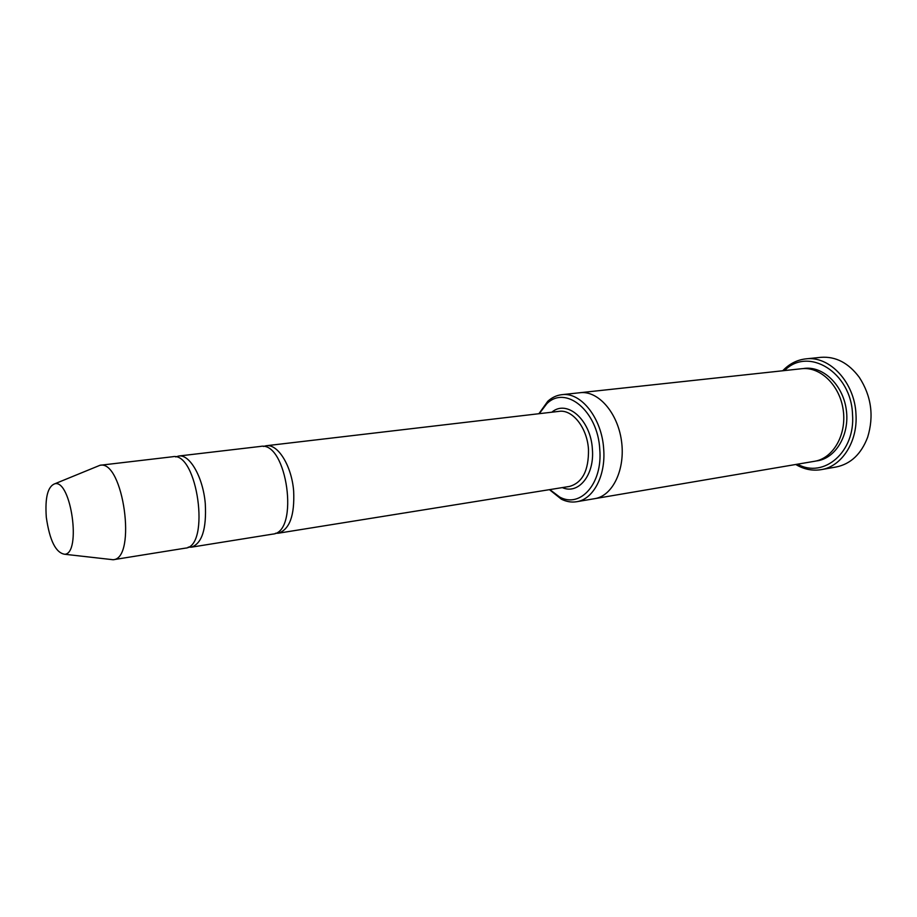 <?xml version="1.0" encoding="UTF-8"?>
<svg xmlns="http://www.w3.org/2000/svg" width="917" height="917" viewBox="0 0 917 917"><rect width="100%" height="100%" fill="white"/><g stroke="black" fill="none" stroke-linecap="round" stroke-linejoin="round"><path stroke-width="1.38" d="M188.249 547.128L191.366 547.174C201.992 543.517 206.634 528.994 205.282 503.616C203.115 477.333 189.75 453.972 178.7 456.024L175.72 456.93M178.7 456.024L260.52 446.419C286.987 440.653 299.733 532.445 272.704 534.118L191.366 547.174M549.81 489.598L559.668 497.037C580.369 508.603 602.801 483.454 599.764 449.364C597.907 410.862 565.502 384.578 546.715 403.824L539.253 413.682M579.727 392.751L580.071 392.705C598.09 390.447 617.657 412.57 621.485 440.939C625.543 469.286 612.751 495.914 594.801 498.642L594.457 498.699M594.801 498.642L814.56 461.285C833.129 458.397 846.781 434.784 843.227 410.128C839.915 385.438 820.348 366.433 801.699 368.714L580.071 392.705C598.09 390.436 617.657 412.57 621.485 440.939C625.543 469.286 612.751 495.914 594.801 498.642L576.644 501.725C593.253 499.444 605.862 475.808 603.684 449.112C601.976 418.267 580.897 391.731 561.777 394.688C556.642 395.284 551.977 397.474 547.781 401.268L538.898 413.716M549.455 489.655L561.399 499.215C566.465 501.714 571.555 502.55 576.644 501.725M275.432 533.281L278.287 533.213C289.612 529.522 294.735 515.492 293.658 491.134C291.744 465.928 277.908 443.656 266.125 445.754L263.374 446.476M96.09 466.891L99.999 465.274L172.602 456.746C197.419 451.038 210.738 546.864 185.314 548.148L113.123 559.748L108.928 559.255M99.999 465.274L100.045 465.263C123.291 459.784 137.034 558.682 113.169 559.737L113.123 559.748M46.308 517.314C44.899 497.45 47.799 486.239 55.031 483.695C71.228 480.141 81.384 553.283 64.843 554.281C55.845 552.962 49.667 540.64 46.308 517.314M797.561 464.185C823.649 478.972 855.527 451.955 852.523 414.484C851.308 372.21 808.106 346.202 784.551 370.571M795.761 464.483C803.934 469.355 812.405 471.074 821.185 469.642C841.737 466.57 857.888 441.765 855.974 414.243C854.759 382.435 829.553 355.544 805.791 358.879C796.953 359.9 789.273 363.866 782.728 370.766M805.791 358.879L820.933 357.332C835.754 356.255 848.557 362.937 859.321 377.368C871.345 396.041 874.119 416.009 867.642 437.249C861.223 454.075 850.724 463.991 836.166 466.994L821.185 469.642M562.316 487.592C578.386 494.939 594.686 475.029 592.382 449.227C590.949 420.043 566.97 399.021 551.839 412.203M803.235 368.588C822.262 365.172 842.895 384.315 846.288 409.704C849.956 435.048 835.318 459.096 816.084 460.987M278.287 533.213L569.468 486.446C582.455 482.743 588.794 470.421 588.485 449.49C587.281 427.872 572.506 409.165 559.026 411.355L266.125 445.754M580.071 392.717L561.777 394.688M559.668 497.037L561.399 499.215M546.715 403.824L547.781 401.268M64.843 554.281L113.169 559.737M55.031 483.695L100.045 465.263"/></g></svg>
